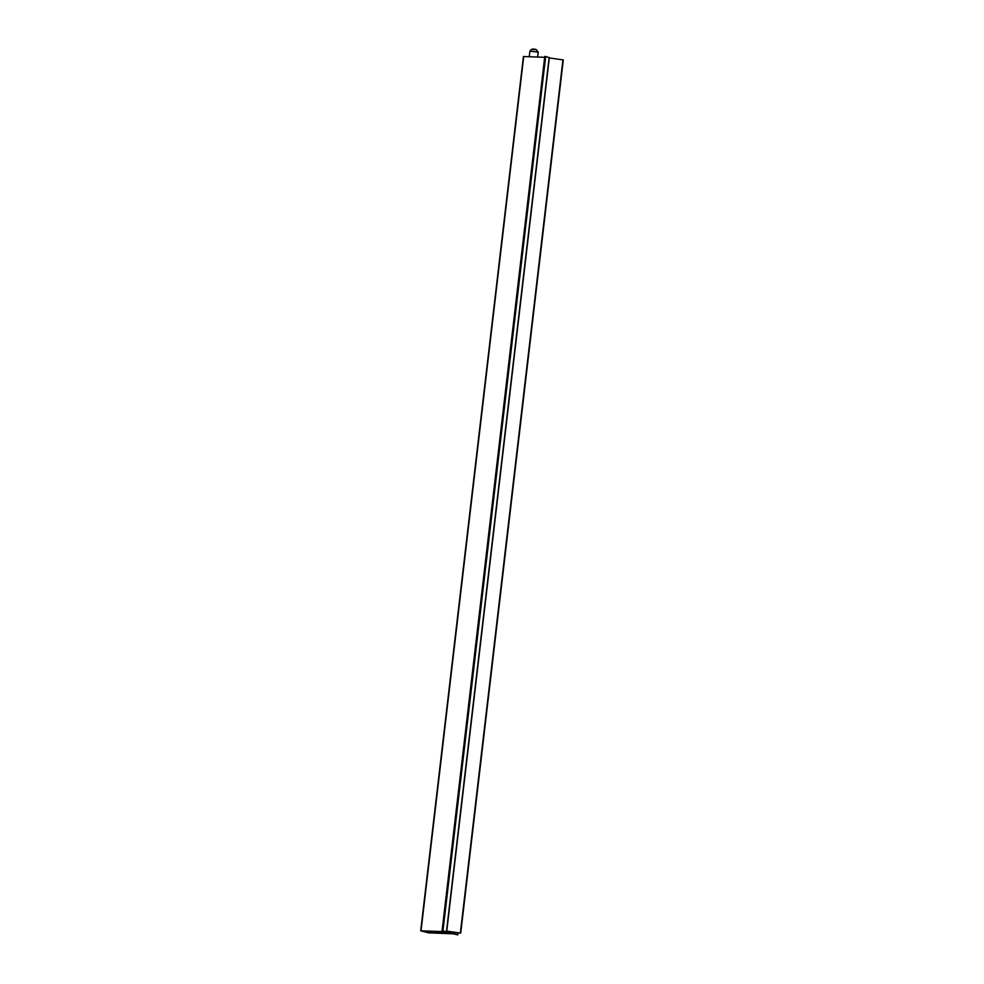 <?xml version="1.0" encoding="UTF-8"?>
<svg xmlns="http://www.w3.org/2000/svg" width="984" height="984" viewBox="0 0 984 984"><rect width="100%" height="100%" fill="white"/><g stroke="black" fill="none" stroke-linecap="round" stroke-linejoin="round"><path stroke-width="1.48" d="M430.316 931.27L430.143 932.77L452.837 933.644L453.009 932.143M442.677 930.753L545.665 56.531L442.96 930.79L442.087 930.741L445.617 931.7L420.709 930.815L428.716 932.857L453.439 933.804L457.216 934.775L458.003 932.832M442.96 930.79L446.219 931.86L421.865 930.95L428.372 932.697L428.544 931.196M428.372 932.697L429.467 932.746L428.716 932.537L428.876 931.208L428.692 932.524L428.839 931.208M454.46 932.34L454.276 933.828L457.769 934.775M545.665 56.531L549.146 57.613M545.382 56.494L442.173 930.729M544.693 57.306L523.709 56.531L421.017 930.778M454.276 933.828L452.837 933.644M430.143 932.77L428.753 932.524M420.857 930.778L523.709 56.531M442.123 930.729L544.878 56.482M448.667 931.541L448.655 931.688A21.463 2.325 6.7 0 0 447.732 931.442L460.364 933.041L446.724 931.159M549.306 57.933L563.291 59.913L460.709 933.127L563.291 59.913M442.751 931.725L434.633 931.86L450.598 932.266A21.463 2.325 6.7 0 0 448.655 931.688M446.699 931.393A19.631 2.116 6.7 0 1 447.732 931.651A19.631 2.116 6.7 0 1 449.356 932.143L446.662 931.7M562.946 59.827L460.364 933.041M446.453 931.725L549.158 57.478M429.172 932.537L429.332 931.233M429.553 931.233L429.393 932.574M529.921 51.131C531.2 48.991 533.316 48.499 536.28 49.667L538.199 52.103L529.921 51.131L529.257 56.74M532.504 49.458L535.985 49.618M420.709 930.815L523.414 56.555M446.65 931.823L549.355 57.564M458.04 932.832L457.806 934.788M442.087 930.741L544.779 56.482M537.621 57.047L538.199 52.103"/></g></svg>
